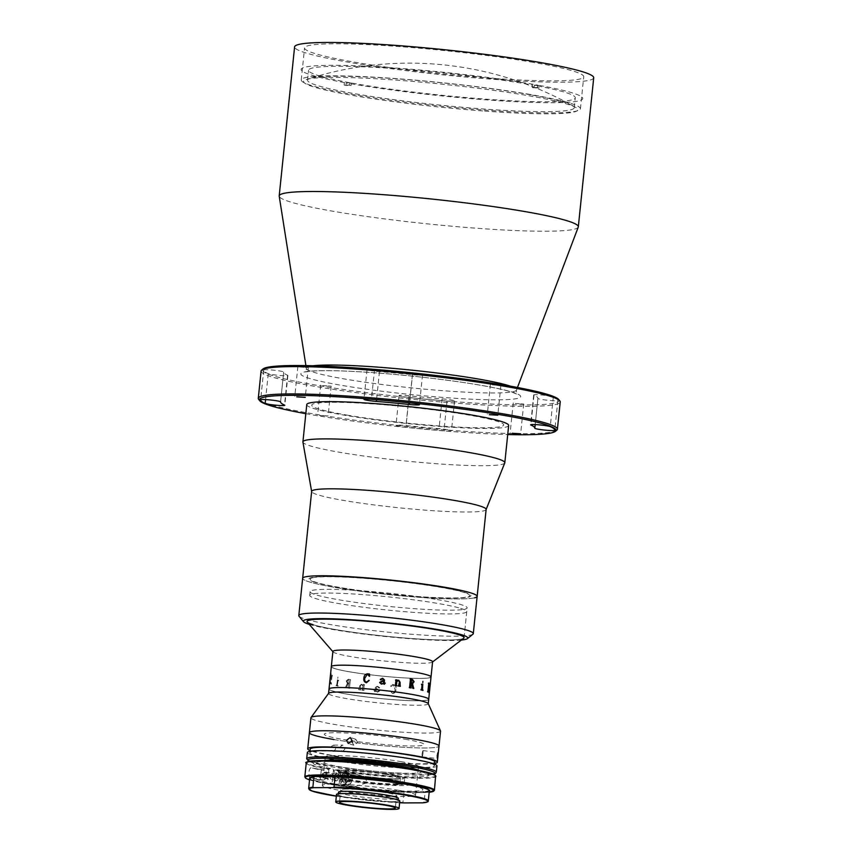 <?xml version="1.0" encoding="UTF-8"?>
<svg xmlns="http://www.w3.org/2000/svg" width="852" height="852" viewBox="0 0 852 852"><rect width="100%" height="100%" fill="white"/><g stroke="black" fill="none" stroke-linecap="round" stroke-linejoin="round"><path stroke-width="0.64" stroke-dasharray="4.26 3.19" d="M482.711 110.941A137.822 11.513 5.9 0 1 306.198 79.577A137.822 11.513 5.9 0 1 398.725 80.28A137.822 11.513 5.9 0 1 575.675 107.416A137.822 11.513 5.9 0 1 482.711 110.941M558.688 399.471A149.1 12.46 5.9 0 1 480.517 403.443A149.1 12.46 5.9 0 1 318.999 385.658A149.1 12.46 5.9 0 1 263.108 368.927M261.106 371.025A150.357 12.567 -174.1 0 0 318.094 386.904A150.357 12.567 -174.1 0 0 475.373 404.508A150.357 12.567 -174.1 0 0 560.222 401.931M556.761 430.249A150.357 12.567 5.9 0 1 466.832 431.463A150.357 12.567 5.9 0 1 315.272 414.221A150.357 12.567 5.9 0 1 258.699 399.45M305.815 413.689A149.1 12.46 -174.1 0 0 315.911 415.467A149.1 12.46 -174.1 0 0 507.728 434.552M447.662 429.706A10.022 0.841 -174.1 0 0 439.036 428.662A127.8 10.682 5.9 0 1 406.074 425.617A10.022 0.841 -174.1 0 0 395.978 425.414A10.022 0.841 -174.1 0 0 405.818 427.267A147.854 12.354 -174.1 0 0 443.945 430.803A10.022 0.841 -174.1 0 0 451.464 430.761A10.022 0.841 -174.1 0 0 447.662 429.706M442.113 398.853A10.022 0.841 5.9 0 1 450.74 399.897A10.022 0.841 5.9 0 1 454.542 400.951A10.022 0.841 5.9 0 1 447.023 400.994A147.854 12.354 5.9 0 1 408.896 397.458A10.022 0.841 5.9 0 1 399.055 395.605A10.022 0.841 5.9 0 1 409.152 395.807A127.8 10.682 -174.1 0 0 442.113 398.853L439.036 428.662M534.002 395.232A10.022 0.841 5.9 0 1 533.693 394.987A10.022 0.841 5.9 0 1 539.348 394.817A10.022 0.841 5.9 0 1 549.838 395.988A10.022 0.841 5.9 0 1 553.331 396.808A147.854 12.354 5.9 0 1 557.858 400.44A147.854 12.354 5.9 0 1 557.847 400.493A10.022 0.841 5.9 0 1 547.772 400.28A10.022 0.841 5.9 0 1 537.91 398.427A127.8 10.682 -174.1 0 0 537.921 398.374A127.8 10.682 -174.1 0 0 534.002 395.232L530.966 424.615M412.677 373.016A10.022 0.841 5.9 0 1 418.726 373.815A10.022 0.841 5.9 0 1 422.528 374.869A10.022 0.841 5.9 0 1 412.421 374.678A127.8 10.682 -174.1 0 0 379.47 371.621A10.022 0.841 5.9 0 1 367.042 369.523A10.022 0.841 5.9 0 1 374.56 369.48A147.854 12.354 5.9 0 1 412.677 373.016L409.599 402.826M299.861 367.042L308.339 367.563L299.861 367.042M263.726 369.992A10.022 0.841 5.9 0 1 269.402 369.821A10.022 0.841 5.9 0 1 279.871 370.993A10.022 0.841 5.9 0 1 283.673 372.058A127.8 10.682 -174.1 0 0 283.663 372.1A127.8 10.682 -174.1 0 0 287.582 375.242A10.022 0.841 5.9 0 1 287.891 375.487A10.022 0.841 5.9 0 1 279.115 375.412A10.022 0.841 5.9 0 1 268.252 373.677A147.854 12.354 5.9 0 1 263.726 370.045A147.854 12.354 5.9 0 1 263.726 369.992L260.648 399.801M492.403 384.87L500.88 385.392L492.403 384.87M515.236 403.465L523.714 403.997L515.236 403.465M319.617 415.446L328.095 415.978L319.617 415.446M322.695 385.637L331.172 386.169L322.695 385.637M578.252 227.09A150.357 12.567 5.9 0 1 491.966 229.294A150.357 12.567 5.9 0 1 336.189 211.786A150.357 12.567 5.9 0 1 279.211 196.184M593.716 77.777A150.357 12.567 5.9 0 1 508.868 80.354A150.357 12.567 5.9 0 1 351.588 62.75A150.357 12.567 5.9 0 1 294.6 46.871M530.562 61.93A140.335 11.726 5.9 0 1 583.748 76.755A140.335 11.726 5.9 0 1 504.554 79.151A140.335 11.726 5.9 0 1 357.765 62.718A140.335 11.726 5.9 0 1 304.569 47.904A140.335 11.726 5.9 0 1 383.773 45.507A140.335 11.726 5.9 0 1 530.562 61.93M527.25 93.976A140.335 11.726 5.9 0 1 580.436 108.79A140.335 11.726 5.9 0 1 501.242 111.197A140.335 11.726 5.9 0 1 354.453 94.764A140.335 11.726 5.9 0 1 301.257 79.939A140.335 11.726 5.9 0 1 380.461 77.543A140.335 11.726 5.9 0 1 527.25 93.976M283.673 372.058L280.596 401.856L283.673 372.058M537.91 398.427A10.022 0.841 5.9 0 1 537.91 398.416L534.832 428.226L537.91 398.427M348.308 415.318A96.478 8.062 5.9 0 1 332.333 402.293A96.478 8.062 5.9 0 1 467.109 414.775A96.478 8.062 5.9 0 1 483.095 427.8A96.478 8.062 5.9 0 1 348.308 415.318M504.767 462.934A101.494 8.477 5.9 0 1 501.956 464.383A101.494 8.477 5.9 0 1 392.602 459.622A101.494 8.477 5.9 0 1 302.918 442.082M508.665 425.478A101.494 8.477 5.9 0 1 505.811 427.129A101.494 8.477 5.9 0 1 395.264 422.23A101.494 8.477 5.9 0 1 306.763 404.615M486.13 509.432A87.703 7.327 5.9 0 1 486.087 509.602A87.703 7.327 5.9 0 1 483.659 510.859A87.703 7.327 5.9 0 1 389.162 506.738A87.703 7.327 5.9 0 1 311.651 491.572A87.703 7.327 5.9 0 1 311.651 491.402M474.681 597.795A87.703 7.327 5.9 0 1 379.151 593.556A87.703 7.327 5.9 0 1 302.662 578.338A87.703 7.327 5.9 0 0 309.382 581.927A87.703 7.327 5.9 0 0 406.66 596.304A87.703 7.327 5.9 0 0 477.152 596.368M312.396 577.805A80.194 6.699 5.9 0 1 408.758 582.747A80.194 6.699 5.9 0 1 467.418 596.901A80.194 6.699 5.9 0 1 371.046 591.959A80.194 6.699 5.9 0 1 312.396 577.805M460.708 608.381A78.938 6.592 5.9 0 1 466.758 611.608A78.938 6.592 5.9 0 1 403.315 611.555A78.938 6.592 5.9 0 1 315.762 598.615A78.938 6.592 5.9 0 1 309.713 595.388A78.938 6.592 5.9 0 1 373.155 595.442A78.938 6.592 5.9 0 1 460.708 608.381M466.758 611.608L464.063 637.69A78.938 6.592 5.9 0 1 400.621 637.637A78.938 6.592 5.9 0 1 313.067 624.697M309.233 624.346A82.697 6.912 -174.1 0 0 309.617 624.463A82.697 6.912 -174.1 0 0 385.338 636.508A82.697 6.912 -174.1 0 0 461.305 640.054M472.924 634.207A87.703 7.327 5.9 0 1 399.205 633.238A87.703 7.327 5.9 0 1 305.527 619.18A87.703 7.327 5.9 0 1 299.052 616.241M315.133 582.31A81.441 6.805 5.9 0 1 358.724 577.837A81.441 6.805 5.9 0 1 464.681 592.396A81.441 6.805 5.9 0 1 421.09 596.869A81.441 6.805 5.9 0 1 315.133 582.31M351.088 85.466A134.062 11.204 5.9 0 1 350.172 85.306A134.062 11.204 5.9 0 1 349.267 85.136L344.144 85.072A141.581 11.832 -174.1 0 0 345.955 85.402L346.21 82.921L351.343 82.985L351.088 85.466L345.955 85.402M534.31 85.37L539.444 85.434L539.188 87.926A141.581 11.832 -174.1 0 0 537.378 87.596L532.244 87.522A134.062 11.204 5.9 0 1 533.15 87.692A134.062 11.204 5.9 0 1 534.055 87.852L534.31 85.37A134.062 11.204 5.9 0 1 575.281 97.788A134.062 11.204 5.9 0 1 494.799 99.78A134.062 11.204 5.9 0 1 351.343 82.985M532.383 95.147A134.062 11.204 5.9 0 1 574.248 107.725A134.062 11.204 5.9 0 1 493.202 109.674A134.062 11.204 5.9 0 1 349.405 92.751A134.062 11.204 5.9 0 1 307.54 80.163A134.062 11.204 5.9 0 1 388.587 78.224A134.062 11.204 5.9 0 1 532.383 95.147M349.267 85.136L349.522 82.655L344.4 82.58L344.144 85.072M539.444 85.434A141.581 11.832 5.9 0 1 544.396 102.687A141.581 11.832 5.9 0 1 346.21 82.921M539.188 87.926L534.055 87.852M349.522 82.655A134.062 11.204 5.9 0 1 308.562 70.226A134.062 11.204 5.9 0 1 389.034 68.245A134.062 11.204 5.9 0 1 532.5 85.04L532.244 87.522M344.4 82.58A141.581 11.832 5.9 0 1 339.447 65.338A141.581 11.832 5.9 0 1 537.633 85.104L532.5 85.04M537.378 87.596L537.633 85.104M355.252 770.485A32.578 2.726 5.9 0 1 393.56 774.905A32.578 2.726 5.9 0 1 399.024 778.707A32.578 2.726 5.9 0 1 385.881 778.451A32.578 2.726 5.9 0 1 341.854 772.796A32.578 2.726 5.9 0 1 355.252 770.485M463.69 638.244A78.938 6.592 5.9 0 1 416.34 638.84A78.938 6.592 5.9 0 1 336.945 629.798A78.938 6.592 5.9 0 1 307.274 622.077M437.214 599.552A78.938 6.592 5.9 0 1 467.141 607.891A78.938 6.592 5.9 0 1 422.592 609.233A78.938 6.592 5.9 0 1 340.023 599.989A78.938 6.592 5.9 0 1 310.107 591.661A78.938 6.592 5.9 0 1 354.656 590.308A78.938 6.592 5.9 0 1 437.214 599.552M432.603 661.78A50.119 4.185 5.9 0 1 432.369 662.132A50.119 4.185 5.9 0 1 402.304 662.505A50.119 4.185 5.9 0 1 351.887 656.775A50.119 4.185 5.9 0 1 333.047 651.865A50.119 4.185 5.9 0 1 332.898 651.482M431.027 676.957A50.119 4.185 5.9 0 1 368.479 674.571A50.119 4.185 5.9 0 1 365.827 674.241A50.119 4.185 5.9 0 1 350.321 671.951A50.119 4.185 5.9 0 1 331.322 666.658A50.119 4.185 5.9 0 0 365.827 674.241A50.119 4.185 5.9 0 0 368.469 674.571A50.119 4.185 5.9 0 0 420.334 678.426A50.119 4.185 5.9 0 0 431.027 676.957M349.416 774.692A34.336 2.865 5.9 0 1 336.402 771.06A34.336 2.865 5.9 0 1 355.785 770.474A34.336 2.865 5.9 0 1 391.696 774.5A34.336 2.865 5.9 0 1 404.7 778.121A34.336 2.865 5.9 0 1 385.328 778.707A34.336 2.865 5.9 0 1 349.416 774.692M348.83 780.4A34.336 2.865 5.9 0 1 335.816 776.779A34.336 2.865 5.9 0 1 355.188 776.193A34.336 2.865 5.9 0 1 391.1 780.208A34.336 2.865 5.9 0 1 404.114 783.829A34.336 2.865 5.9 0 1 384.742 784.426A34.336 2.865 5.9 0 1 348.83 780.4M394.646 780.198A40.097 3.355 5.9 0 1 401.292 785.608A40.097 3.355 5.9 0 1 345.284 780.421A40.097 3.355 5.9 0 1 338.638 775.011A40.097 3.355 5.9 0 1 394.646 780.198M334.08 739.557A65.157 5.442 5.9 0 0 402.229 747.183A65.157 5.442 5.9 0 0 439.004 746.064A65.157 5.442 5.9 0 1 402.229 747.183A65.157 5.442 5.9 0 1 334.08 739.557A65.157 5.442 5.9 0 1 309.382 732.677M440.548 731.165A65.157 5.442 5.9 0 1 403.773 732.273A65.157 5.442 5.9 0 1 335.624 724.647A65.157 5.442 5.9 0 1 310.927 717.767M428.215 703.592A50.119 4.185 5.9 0 1 428.258 703.805A50.119 4.185 5.9 0 1 399.971 704.657A50.119 4.185 5.9 0 1 347.552 698.789A50.119 4.185 5.9 0 1 328.553 693.496A50.119 4.185 5.9 0 1 328.627 693.304M428.716 699.311A50.119 4.185 5.9 0 1 400.44 700.174A50.119 4.185 5.9 0 1 348.01 694.305A50.119 4.185 5.9 0 1 329.01 689.012A50.119 4.185 5.9 0 0 362.334 696.435A50.119 4.185 5.9 0 0 418.023 700.781A50.119 4.185 5.9 0 0 428.716 699.311M405.051 739.227A50.119 4.185 5.9 0 1 413.358 745.99A50.119 4.185 5.9 0 1 343.335 739.515A50.119 4.185 5.9 0 1 335.038 732.741A50.119 4.185 5.9 0 1 405.051 739.227M344.378 773.456L344.123 775.948A30.076 2.513 5.9 0 1 383.901 779.058A30.076 2.513 5.9 0 1 399.918 782.956A30.076 2.513 5.9 0 1 397.053 783.723L397.309 781.231A30.076 2.513 5.9 0 1 396.159 781.305L395.903 783.787A30.076 2.513 5.9 0 1 356.115 780.677A30.076 2.513 5.9 0 1 340.097 776.779A30.076 2.513 5.9 0 1 342.962 776.012L343.218 773.531A30.076 2.513 5.9 0 1 344.378 773.456L339.959 772.807A35.081 2.929 -174.1 0 0 338.798 772.881L343.218 773.531M384.422 774.085A30.076 2.513 5.9 0 1 400.44 777.993A30.076 2.513 5.9 0 1 356.626 775.703A30.076 2.513 5.9 0 1 340.608 771.806A30.076 2.513 5.9 0 1 384.422 774.085M344.123 775.948L339.703 775.299A35.081 2.929 5.9 0 1 386.222 778.92A35.081 2.929 5.9 0 1 401.473 784.372L397.053 783.723M396.159 781.305L400.578 781.955A35.081 2.929 -174.1 0 0 401.729 781.88L401.473 784.372M401.729 781.88L397.309 781.231M338.798 772.881L338.542 775.363L342.962 776.012M395.903 783.787L400.323 784.436A35.081 2.929 5.9 0 1 353.804 780.815A35.081 2.929 5.9 0 1 338.542 775.363M411.878 683.347L413.369 681.738L412.176 679.704A50.098 4.185 5.9 0 0 411.761 679.64L411.378 679.971M410.217 679.001A50.098 4.185 5.9 0 1 410.227 679.012L410.174 679.363A50.098 4.185 5.9 0 1 410.408 679.406L409.588 687.372M411.133 688.001L411.122 688.001A50.098 4.185 5.9 0 0 409.311 687.702L409.354 687.34A50.098 4.185 5.9 0 1 409.365 687.34M411.026 683.57A50.098 4.185 5.9 0 1 411.835 683.698L412.73 688.288A50.098 4.185 5.9 0 1 413.763 688.469L413.763 688.469M395.062 685.242A50.098 4.185 5.9 0 1 395.072 685.242L395.019 685.604A50.098 4.185 5.9 0 1 397.075 685.881L397.075 685.881M398.598 685.722L399.418 681.973L398.342 680.578M398.353 685.69A50.098 4.185 5.9 0 1 398.363 685.69L398.321 686.052A50.098 4.185 5.9 0 1 400.323 686.329L400.323 686.329M396.894 681.004L398.725 680.226M396.904 679.853A50.098 4.185 5.9 0 1 396.915 679.853L395.967 679.981M395.605 679.928A50.098 4.185 5.9 0 1 395.616 679.928L395.573 680.29A50.098 4.185 5.9 0 1 395.999 680.354L395.307 685.274M337.328 685.146L338.052 680.652A50.098 4.185 5.9 0 0 338.649 680.791L338.691 680.428A50.098 4.185 5.9 0 1 338.404 680.365L337.541 679.789A50.098 4.185 5.9 0 1 337.488 679.779L336.657 685.391A50.098 4.185 5.9 0 1 336.114 685.253L336.071 685.615A50.098 4.185 5.9 0 0 338.106 686.105L338.137 685.743A50.098 4.185 5.9 0 1 337.541 685.604L337.328 685.146M421.548 689.694L422.06 684.742A50.098 4.185 5.9 0 0 421.452 684.603L421.484 684.241A50.098 4.185 5.9 0 1 421.506 684.252M422.933 690.397L422.933 690.408A50.098 4.185 5.9 0 0 420.899 689.918L420.941 689.556A50.098 4.185 5.9 0 1 420.963 689.566M421.783 684.305L422.709 684.156A50.098 4.185 5.9 0 1 422.73 684.167M332.387 675.519A50.098 4.185 5.9 0 1 332.227 675.455L330.832 683.538A50.098 4.185 5.9 0 1 330.587 683.411L330.544 683.773A50.098 4.185 5.9 0 0 331.481 684.209L331.524 683.847A50.098 4.185 5.9 0 1 331.204 683.719L332.035 675.742A50.098 4.185 5.9 0 0 332.344 675.881L332.387 675.519M331.854 674.901A50.098 4.185 5.9 0 1 331.833 674.89A50.119 4.185 5.9 0 1 331.801 674.89L330.8 683.538A50.119 4.185 5.9 0 1 330.565 683.411L330.523 683.773A50.119 4.185 5.9 0 0 331.46 684.209L331.492 683.847A50.119 4.185 5.9 0 1 331.183 683.709L332.014 675.742A50.119 4.185 5.9 0 0 332.323 675.87L332.355 675.508A50.119 4.185 5.9 0 1 332.205 675.444L331.833 674.901M427.874 691.59L428.694 683.613A50.098 4.185 5.9 0 0 428.386 683.485L428.418 683.123A50.098 4.185 5.9 0 1 428.439 683.134M428.46 692.239L428.46 692.25A50.098 4.185 5.9 0 0 427.523 691.813L427.555 691.451A50.098 4.185 5.9 0 1 427.587 691.462M368.905 680.258L366.445 682.729L365.583 682.537M368.064 674.315L367.425 674.166L364.826 678.128C364.347 680.226 364.912 681.643 366.53 682.377M369.321 676.275L369.438 673.964L367.585 673.815M329.735 682.686L329.745 682.644A50.098 4.185 5.9 0 1 330.118 682.377L330.161 682.015A50.098 4.185 5.9 0 1 330.161 682.015M330.672 673.953L330.853 673.453A50.098 4.185 5.9 0 1 330.864 673.442L330.012 682.111M430.164 684.646A50.098 4.185 5.9 0 1 430.132 684.688L430.026 684.454A50.098 4.185 5.9 0 1 430.015 684.465L429.067 693.198A50.098 4.185 5.9 0 1 428.918 693.283L428.886 693.645A50.098 4.185 5.9 0 0 429.27 693.336L429.301 692.974A50.098 4.185 5.9 0 1 429.227 693.07L430.047 685.104A50.098 4.185 5.9 0 0 430.122 685.008L430.164 684.646M377.553 691.771L375.764 690.855L376.009 688.437L378.842 690.663L377.553 691.771L375.764 690.855L376.009 688.437L378.842 690.663L377.553 691.771M348.085 683.261L346.977 681.195L348.532 679.651A50.119 4.185 5.9 0 0 348.947 679.726L348.915 683.411A50.119 4.185 5.9 0 1 348.085 683.261L346.988 681.206L348.543 679.651A50.098 4.185 5.9 0 0 348.958 679.726L348.926 683.411A50.098 4.185 5.9 0 1 348.095 683.261M337.733 681.036L338.031 680.652A50.119 4.185 5.9 0 0 338.627 680.791L338.67 680.428A50.119 4.185 5.9 0 1 338.382 680.365L337.52 679.789A50.119 4.185 5.9 0 1 337.467 679.779L336.636 685.391A50.119 4.185 5.9 0 1 336.093 685.253L336.05 685.615A50.119 4.185 5.9 0 0 338.084 686.105L338.116 685.743A50.119 4.185 5.9 0 1 337.52 685.604L337.733 681.036M337.914 677.042L337.775 678.362L337.914 677.042M346.263 680.961L347.403 683.453L345.486 687.234A50.119 4.185 5.9 0 1 345.262 687.191L345.23 687.553A50.119 4.185 5.9 0 0 346.253 687.734L348.053 683.623A50.119 4.185 5.9 0 0 348.873 683.773L348.127 687.692A50.119 4.185 5.9 0 1 347.904 687.66L347.861 688.022A50.119 4.185 5.9 0 0 349.671 688.32L349.714 687.958A50.119 4.185 5.9 0 1 349.48 687.926L350.3 679.96A50.119 4.185 5.9 0 0 350.534 679.992L350.577 679.63A50.119 4.185 5.9 0 1 348.308 679.246L346.263 680.961L347.424 683.453L345.507 687.234A50.098 4.185 5.9 0 1 345.284 687.191L345.241 687.553A50.098 4.185 5.9 0 0 346.274 687.734L348.074 683.623A50.098 4.185 5.9 0 0 348.894 683.773L348.138 687.692A50.098 4.185 5.9 0 1 347.914 687.66L347.882 688.022A50.098 4.185 5.9 0 0 349.693 688.32L349.725 687.958A50.098 4.185 5.9 0 1 349.49 687.926L350.321 679.96A50.098 4.185 5.9 0 0 350.555 679.992L350.587 679.63A50.098 4.185 5.9 0 1 348.319 679.246L346.285 680.961M362.675 689.47L362.196 689.822A50.119 4.185 5.9 0 1 361.951 689.79L361.919 690.152A50.119 4.185 5.9 0 0 363.974 690.418L364.017 690.056A50.119 4.185 5.9 0 1 363.761 690.024L364.102 685.051A50.119 4.185 5.9 0 0 364.528 685.104L364.56 684.742A50.119 4.185 5.9 0 1 364.209 684.699L363.314 684.337A50.119 4.185 5.9 0 1 363.208 684.326L363.09 685.455L361.461 684.209L359.746 685.807L358.948 689.374A50.119 4.185 5.9 0 1 358.713 689.343L358.671 689.705A50.119 4.185 5.9 0 0 360.673 689.982L360.715 689.619A50.119 4.185 5.9 0 1 360.471 689.587L360.439 685.722L361.493 684.582L363.037 685.966L362.207 689.822A50.098 4.185 5.9 0 1 361.962 689.779L361.93 690.141A50.098 4.185 5.9 0 0 363.985 690.418L364.017 690.056A50.098 4.185 5.9 0 1 363.772 690.024L364.113 685.051A50.098 4.185 5.9 0 0 364.528 685.104L364.571 684.742A50.098 4.185 5.9 0 1 364.209 684.699L363.325 684.337A50.098 4.185 5.9 0 1 363.218 684.316L363.101 685.455L361.472 684.209L359.757 685.807L358.958 689.374A50.098 4.185 5.9 0 1 358.724 689.343L358.681 689.705A50.098 4.185 5.9 0 0 360.684 689.982L360.726 689.619A50.098 4.185 5.9 0 1 360.481 689.587L360.449 685.722L361.493 684.582L363.048 685.966L362.686 689.47M377.606 692.143L379.672 690.887L376.105 687.489L377.457 686.52L379.129 688.16L379.641 687.692L377.521 686.158L375.381 687.426L375.029 690.812L374.603 691.334L374.23 690.312A50.119 4.185 5.9 0 1 373.985 690.29L374.784 691.717L375.721 691.217L377.606 692.143L379.672 690.887L376.052 688.075L377.457 686.51L379.129 688.15L379.641 687.681L377.532 686.158L375.381 687.426L375.029 690.812L374.603 691.334L374.23 690.312A50.098 4.185 5.9 0 1 373.996 690.29L374.784 691.717L375.721 691.217L377.606 692.143M392.548 693.539C394.785 693.272 395.935 691.867 395.999 689.321C396.35 686.797 395.424 685.221 393.251 684.582L391.387 684.433L390.748 686.595L393.336 684.955L395.072 689.257C395.126 691.387 394.274 692.697 392.538 693.166L390.312 690.834L392.548 693.539C394.774 693.272 395.924 691.867 395.988 689.321C396.34 686.797 395.424 685.221 393.241 684.582L391.387 684.433L390.748 686.584L393.326 684.955L395.072 689.257C395.115 691.387 394.263 692.697 392.527 693.166L390.301 690.834L392.538 693.528M365.849 674.22A49.863 4.164 5.9 0 1 342.216 665.22A49.863 4.164 5.9 0 1 411.878 671.664A49.863 4.164 5.9 0 1 420.142 678.394A49.863 4.164 5.9 0 1 368.447 674.55A49.863 4.164 5.9 0 1 365.859 674.22M430.153 684.688L430.058 684.465A50.119 4.185 5.9 0 1 430.047 684.465L429.088 693.198A50.119 4.185 5.9 0 1 428.95 693.283L428.907 693.645A50.119 4.185 5.9 0 0 429.291 693.336L429.323 692.974A50.119 4.185 5.9 0 1 429.248 693.07L430.079 685.104A50.119 4.185 5.9 0 0 430.153 685.008L430.185 684.646A50.119 4.185 5.9 0 1 430.153 684.688M417.831 700.749A49.863 4.164 5.9 0 1 348.17 694.305A49.863 4.164 5.9 0 1 339.905 687.575A49.863 4.164 5.9 0 1 409.567 694.018A49.863 4.164 5.9 0 1 417.831 700.749M383.443 683.251L383.688 680.833L380.471 682.409M384.827 684.167L383.4 683.613L381.366 684.124L379.609 682.463M385.051 683.059L384.476 683.964M380.301 679.342L380.695 679.896L382.676 678.639L383.73 680.471M332.866 751.347C336.284 749.813 336.497 747.747 333.505 745.138C330.182 746.672 329.969 748.748 332.866 751.347L342.121 751.304C339.245 748.706 339.458 746.64 342.76 745.095C345.774 747.705 345.561 749.771 342.121 751.304M434.69 763.445A65.157 5.442 5.9 0 1 332.418 755.703A65.157 5.442 5.9 0 1 310.053 750.559M333.505 745.138L342.76 745.095M437.811 755.202C438.013 751.357 437.715 751.496 436.916 755.639C436.884 759.505 437.183 759.366 437.811 755.202C438.013 751.357 437.715 751.496 436.916 755.639C436.884 759.505 437.183 759.366 437.811 755.202M422.091 753.935C422.911 749.792 423.21 749.653 422.986 753.509C422.379 757.662 422.081 757.811 422.091 753.935C422.911 749.792 423.21 749.653 422.986 753.509C422.379 757.662 422.081 757.811 422.091 753.935M357.744 742.465L355.753 739.27L351.951 742.071L353.878 745.244L357.744 742.465M333.569 759.42A62.643 5.24 5.9 0 1 309.83 752.806A62.643 5.24 5.9 0 1 345.177 751.73A62.643 5.24 5.9 0 1 410.707 759.068A62.643 5.24 5.9 0 1 434.456 765.682A62.643 5.24 5.9 0 1 399.098 766.747A62.643 5.24 5.9 0 1 333.569 759.42M434.839 761.954A62.643 5.24 5.9 0 1 399.492 763.03A62.643 5.24 5.9 0 1 333.952 755.692A62.643 5.24 5.9 0 1 310.213 749.078M436.948 765.937A65.157 5.442 5.9 0 1 400.184 767.056A65.157 5.442 5.9 0 1 332.024 759.42A65.157 5.442 5.9 0 1 307.338 752.54M419.621 770.581A50.119 4.185 5.9 0 1 398.651 773.02A50.119 4.185 5.9 0 1 340.512 766.832A50.119 4.185 5.9 0 1 323.345 760.634M400.738 761.592A46.86 3.919 5.9 0 1 418.502 766.544A46.86 3.919 5.9 0 1 392.048 767.343A46.86 3.919 5.9 0 1 343.036 761.858A46.86 3.919 5.9 0 1 325.272 756.906A46.86 3.919 5.9 0 1 351.716 756.107A46.86 3.919 5.9 0 1 400.738 761.592M397.788 790.155A46.86 3.919 5.9 0 1 415.542 795.108A46.86 3.919 5.9 0 1 389.098 795.906A46.86 3.919 5.9 0 1 340.086 790.422A46.86 3.919 5.9 0 1 322.322 785.469A46.86 3.919 5.9 0 1 348.766 784.671A46.86 3.919 5.9 0 1 397.788 790.155M338.51 792.168A30.076 2.513 -174.1 0 0 358.5 796.62A30.076 2.513 -174.1 0 0 391.92 799.229A30.076 2.513 -174.1 0 0 398.331 798.345M391.654 801.721A30.076 2.513 -174.1 0 0 398.076 800.837A30.076 2.513 -174.1 0 0 378.086 796.375A30.076 2.513 -174.1 0 0 344.666 793.766A30.076 2.513 -174.1 0 0 338.255 794.65A30.076 2.513 -174.1 0 0 358.245 799.112A30.076 2.513 -174.1 0 0 391.654 801.721M428.886 790.038A59.64 4.984 5.9 0 1 424.051 791.657L425.137 792.147A60.141 5.027 -174.1 0 0 429.344 790.762M428.29 800.944A60.141 5.027 5.9 0 1 424.083 802.328L425.137 792.147M424.083 802.328L422.89 802.829M404.008 802.914L402.932 802.424A60.141 5.027 5.9 0 1 340.693 796.386A60.141 5.027 5.9 0 1 308.648 788.579M309.702 778.398A60.141 5.027 -174.1 0 0 341.748 786.204A60.141 5.027 -174.1 0 0 403.976 792.243L402.932 802.424M403.976 792.243L405.169 791.742A59.64 4.984 5.9 0 1 332.855 784.245A59.64 4.984 5.9 0 1 315.102 776.502M405.169 791.742L424.051 791.657M336.508 794.469A31.822 2.662 -174.1 0 0 357.67 799.187A31.822 2.662 -174.1 0 0 393.028 801.945A31.822 2.662 -174.1 0 0 399.822 801.018M346.743 789.069A28.063 2.343 -174.1 0 0 340.757 789.889A28.063 2.343 -174.1 0 0 359.416 794.053A28.063 2.343 -174.1 0 0 390.61 796.482A28.063 2.343 -174.1 0 0 396.595 795.661A28.063 2.343 -174.1 0 0 377.937 791.497A28.063 2.343 -174.1 0 0 346.743 789.069M340.693 784.756A65.157 5.442 -174.1 0 0 354.847 786.641L367.521 782.573L364.326 776.704L356.136 774.223A65.157 5.442 5.9 0 1 341.982 772.338L340.693 784.756L343.622 784.745A6.262 3.823 -80.4 0 0 348.085 778.845A6.262 3.823 -80.4 0 0 345.316 772.359A6.262 3.823 -80.4 0 0 344.911 772.327L341.982 772.338M333.441 770.272L332.003 784.181L339.064 784.649L340.395 774.702L337.818 769.75L333.441 770.272A65.157 5.442 -174.1 0 0 400.504 777.567A65.157 5.442 -174.1 0 0 435.873 776.374M331.801 773.829A2.567 1.566 99.6 0 1 331.971 773.85A2.567 1.566 99.6 0 1 333.1 776.502A2.567 1.566 99.6 0 1 331.279 778.93A2.567 1.566 99.6 0 1 331.108 778.909A2.567 1.566 99.6 0 1 329.969 776.257A2.567 1.566 99.6 0 1 331.801 773.829M323.973 772.508A2.567 1.566 99.6 0 1 324.133 772.519A2.567 1.566 99.6 0 1 325.272 775.182A2.567 1.566 99.6 0 1 323.44 777.599A2.567 1.566 99.6 0 1 323.281 777.588A2.567 1.566 99.6 0 1 322.141 774.926A2.567 1.566 99.6 0 1 323.973 772.508M321.289 770.101L324.218 770.091L312.45 768.067L324.548 770.112A5.016 3.057 99.6 0 1 326.763 775.299A5.016 3.057 99.6 0 1 323.196 780.027L320.267 780.038A65.157 5.442 -174.1 0 1 311.97 778.121C306.976 778.984 308.584 764.425 312.993 768.184A65.157 5.442 5.9 0 0 321.289 770.101L320.267 780.038M309.542 779.868A64.656 5.4 -174.1 0 0 327.37 783.851L328.915 768.941L332.93 768.93L335.507 773.882L334.165 783.819L327.115 783.35A65.157 5.442 5.9 0 1 304.814 776.886M434.435 790.283A65.157 5.442 5.9 0 1 399.066 791.476A65.157 5.442 5.9 0 1 332.003 784.181L332.269 784.671A64.656 5.4 -174.1 0 0 429.195 792.232L420.984 792.626L375.349 790.081L332.237 784.671M337.818 769.75A58.138 4.856 -174.1 0 0 415.84 776.864A58.138 4.856 -174.1 0 0 410.952 769.729A7.519 0.628 5.9 0 0 402.559 768.302A58.138 4.856 -174.1 0 0 325.006 761.496A58.138 4.856 -174.1 0 0 332.93 768.93M336.05 780.933A3.759 2.29 -80.4 0 0 338.745 777.194A3.759 2.29 -80.4 0 0 336.817 773.478A3.759 2.29 -80.4 0 0 334.122 777.216A3.759 2.29 -80.4 0 0 336.05 780.933M334.165 783.819A53.623 4.484 5.9 0 1 326.359 777.003A53.623 4.484 5.9 0 1 396.404 782.935A7.519 0.628 5.9 0 1 404.082 783.542M408.459 784.287A7.519 0.628 5.9 0 1 408.129 784.926A53.623 4.484 5.9 0 1 410.089 791.167A53.623 4.484 5.9 0 1 339.064 784.649M343.878 782.264A3.759 2.29 -80.4 0 0 346.583 778.526A3.759 2.29 -80.4 0 0 344.655 774.809A3.759 2.29 -80.4 0 0 341.95 778.547A3.759 2.29 -80.4 0 0 343.878 782.264M347.691 778.898A5.634 3.44 -80.4 0 0 345.209 772.977A5.634 3.44 -80.4 0 0 340.843 778.164A5.634 3.44 -80.4 0 0 343.324 784.096A5.634 3.44 -80.4 0 0 347.691 778.898M322.983 775.054A3.131 1.906 99.6 0 1 325.4 772.168A3.131 1.906 99.6 0 1 326.785 775.458A3.131 1.906 99.6 0 1 324.356 778.345A3.131 1.906 99.6 0 1 322.983 775.054A2.886 1.757 -80.4 0 0 324.271 778.068A2.886 1.757 -80.4 0 0 326.433 775.405A2.886 1.757 -80.4 0 0 325.102 772.37A2.886 1.757 -80.4 0 0 322.94 775.032M346.168 778.739A3.131 1.906 -80.4 0 0 344.783 775.448A3.131 1.906 -80.4 0 0 342.366 778.323A3.131 1.906 -80.4 0 0 343.739 781.625A3.131 1.906 -80.4 0 0 346.168 778.739M350.406 776.981L348.649 776.79L347.403 779.175L347.925 781.742L349.682 781.934L350.917 779.548L350.406 776.981L346.487 776.428L348.649 776.79M347.925 781.742L345.763 781.38L347.52 781.572L348.766 779.186L350.917 779.548M348.766 779.186L348.244 776.609M347.52 781.572L349.682 781.934M345.486 778.834A2.503 1.534 -80.4 0 0 346.647 781.476A2.503 1.534 -80.4 0 0 348.532 779.165A2.503 1.534 -80.4 0 0 347.371 776.513A2.503 1.534 -80.4 0 0 345.486 778.834M478.824 384.934A110.504 9.234 -174.1 0 0 324.452 370.631A110.504 9.234 -174.1 0 0 342.76 385.551A110.504 9.234 -174.1 0 0 497.131 399.844A110.504 9.234 -174.1 0 0 478.824 384.934M510.476 386.19A105.659 8.829 5.9 0 1 516.493 390.056A105.659 8.829 5.9 0 1 455.852 391.6A105.659 8.829 5.9 0 1 346.391 379.3A105.659 8.829 5.9 0 1 306.337 368.341A105.659 8.829 5.9 0 1 313.014 365.785M287.582 375.242L284.504 405.051M268.252 373.677L265.579 399.588M379.47 371.621L376.563 399.716M374.56 369.48L371.472 399.29M412.421 374.678L409.514 402.815M553.331 396.808L550.254 426.618M557.847 400.493L554.78 430.196M447.023 400.994L443.945 430.803M409.152 395.807L406.074 425.617M408.896 397.458L405.818 427.267M436.309 772.146A65.157 5.442 5.9 0 1 399.535 773.265A65.157 5.442 5.9 0 1 331.385 765.628A65.157 5.442 5.9 0 1 306.688 758.749M309.052 761.358A63.9 5.336 -174.1 0 0 332.035 766.875A63.9 5.336 -174.1 0 0 433.455 774.212M336.327 796.183A59.64 4.984 -174.1 0 0 399.641 802.722L336.327 796.183M344.911 772.327L356.136 774.223M323.196 780.027L311.97 778.121M306.251 762.977A65.157 5.442 -174.1 0 0 328.553 769.441M328.915 768.941A64.656 5.4 5.9 0 1 306.869 762.327M435.404 775.618A64.656 5.4 5.9 0 1 401.42 777.077A64.656 5.4 5.9 0 1 333.803 769.771M343.622 784.745L354.847 786.641M351.972 779.623A5.634 3.44 -80.4 0 0 349.49 773.701A5.634 3.44 -80.4 0 0 345.124 778.888A5.634 3.44 -80.4 0 0 347.605 784.82A5.634 3.44 -80.4 0 0 351.972 779.623M346.21 779.048A4.856 2.961 99.6 0 1 349.863 774.564A4.856 2.961 99.6 0 1 352.11 779.676A4.856 2.961 99.6 0 1 348.457 784.159A4.856 2.961 99.6 0 1 346.21 779.048M575.675 107.416A333.42 333.42 0 0 0 306.198 79.577M305.911 365.625L306.369 369.427L305.016 372.175C306.06 371.664 312.908 370.375 334.293 370.758C371.493 371.365 437.353 377.819 478.505 384.902C493.574 387.468 504.629 389.843 511.658 392.016L517.302 394.263L516.237 391.111L517.462 387.479M533.693 394.987L530.615 424.797M308.339 367.563L305.261 397.373M500.88 385.392L497.802 415.201M523.714 403.997L520.636 433.806M331.172 386.169L328.095 415.978M580.436 108.79L583.748 76.755M301.257 79.939L304.569 47.904M320.703 385.083L317.626 414.892M513.245 402.911L510.167 432.72M490.411 384.316L487.333 414.115M287.891 375.487L284.802 405.296M283.663 372.1L280.596 401.846M263.726 370.045L260.648 399.844M297.87 366.488L294.792 396.286M367.042 369.523L363.964 399.332M422.528 374.869L419.44 404.679M537.921 398.374L535.205 424.562M557.858 400.44L554.78 430.249M454.542 400.951L451.464 430.761M399.055 395.605L395.978 425.414M310.107 591.661L309.713 595.388M574.248 107.725L575.281 97.788M307.54 80.163L308.562 70.226M341.854 772.796A185.896 185.896 0 0 0 399.024 778.707M464.063 637.69L467.141 607.891M335.816 776.779L336.402 771.06M404.114 783.829L404.7 778.121M399.918 782.956L400.44 777.993M340.097 776.779L340.608 771.806M422.997 750.612L437.8 752.316M355.753 739.27L350.204 737.523M309.83 752.806L309.979 751.315M308.925 761.39L331.95 766.864L370.886 772.018L406.553 774.777L426.383 775.043L433.583 774.266M434.456 765.682L434.616 764.191M353.878 745.244L348.33 743.508M422.283 756.842L437.087 758.546M415.542 795.108L418.108 770.293M418.14 770.038L418.502 766.544M322.322 785.469L324.889 760.655M324.91 760.399L325.272 756.906M398.161 799.964L398.076 800.837M338.34 793.787L338.255 794.65M340.757 789.889L339.479 802.307M396.595 795.661L395.307 808.079M324.133 772.519L331.971 773.85M327.338 783.84L309.542 779.878M323.281 777.588L331.108 778.909M345.316 772.359L357.606 774.436M345.209 772.977L349.49 773.701C351.642 774.351 352.568 776.353 352.27 779.687C351.535 783.158 349.98 784.873 347.605 784.82L343.324 784.096M325.4 772.168L344.783 775.448M324.356 778.345L343.739 781.625"/><path stroke-width="1.28" d="M261.734 370.034L263.108 368.927A149.1 12.46 5.9 0 1 352.291 367.723A149.1 12.46 5.9 0 1 502.584 384.816A149.1 12.46 5.9 0 1 558.688 399.471L559.807 400.834A150.357 12.567 -174.1 0 0 503.234 386.062A150.357 12.567 -174.1 0 0 351.674 368.82A150.357 12.567 -174.1 0 0 261.734 370.034A150.357 12.567 -174.1 0 0 261.106 371.025L258.284 398.353A150.357 12.567 5.9 0 1 343.132 395.775A150.357 12.567 5.9 0 1 500.412 413.38A150.357 12.567 5.9 0 1 557.4 429.259A150.357 12.567 5.9 0 1 556.761 430.249L555.397 431.357A149.1 12.46 -174.1 0 0 499.506 414.626A149.1 12.46 -174.1 0 0 337.988 396.84A149.1 12.46 -174.1 0 0 259.817 400.813A149.1 12.46 -174.1 0 0 305.815 413.689M259.817 400.813L258.699 399.45A150.357 12.567 5.9 0 1 258.284 398.353M546.76 425.798A10.022 0.841 -174.1 0 0 536.27 424.626A10.022 0.841 -174.1 0 0 530.615 424.797A10.022 0.841 -174.1 0 0 530.924 425.041A127.8 10.682 5.9 0 1 534.832 428.183A127.8 10.682 5.9 0 1 534.832 428.226A10.022 0.841 -174.1 0 0 534.832 428.236A10.022 0.841 -174.1 0 0 544.694 430.09A10.022 0.841 -174.1 0 0 554.769 430.292A147.854 12.354 -174.1 0 0 554.78 430.249A147.854 12.354 -174.1 0 0 550.254 426.618A10.022 0.841 -174.1 0 0 546.76 425.798M415.648 403.624A10.022 0.841 -174.1 0 0 409.599 402.826A147.854 12.354 -174.1 0 0 371.472 399.29A10.022 0.841 -174.1 0 0 363.964 399.332A10.022 0.841 -174.1 0 0 376.392 401.43A127.8 10.682 5.9 0 1 409.343 404.476A10.022 0.841 -174.1 0 0 419.44 404.679A10.022 0.841 -174.1 0 0 415.648 403.624M296.784 396.851L305.261 397.373L296.784 396.851M276.793 400.802A10.022 0.841 -174.1 0 0 266.325 399.631A10.022 0.841 -174.1 0 0 260.648 399.801A147.854 12.354 -174.1 0 0 260.648 399.844A147.854 12.354 -174.1 0 0 265.174 403.475A10.022 0.841 -174.1 0 0 276.027 405.222A10.022 0.841 -174.1 0 0 284.802 405.296A10.022 0.841 -174.1 0 0 284.504 405.051A127.8 10.682 5.9 0 1 280.585 401.91A127.8 10.682 5.9 0 1 280.596 401.867A10.022 0.841 -174.1 0 0 280.596 401.856A10.022 0.841 -174.1 0 0 276.793 400.802M489.325 414.679L497.802 415.201L489.325 414.679M512.159 433.274L520.636 433.806L512.159 433.274M305.911 365.625L279.211 196.184A150.357 12.567 5.9 0 1 279.2 195.907A150.357 12.567 5.9 0 1 364.049 193.34A150.357 12.567 5.9 0 1 521.328 210.945A150.357 12.567 5.9 0 1 578.316 226.813A150.357 12.567 5.9 0 1 578.252 227.09L517.462 387.479M279.2 195.907L294.6 46.871A150.357 12.567 5.9 0 1 379.459 44.304A150.357 12.567 5.9 0 1 536.728 61.908A150.357 12.567 5.9 0 1 593.716 77.777L578.316 226.813M507.728 434.552A149.1 12.46 -174.1 0 0 555.397 431.357M557.4 429.259L560.222 401.931A150.357 12.567 -174.1 0 0 559.807 400.834M311.64 491.487L302.918 442.082A101.494 8.477 5.9 0 1 302.907 441.868A101.494 8.477 5.9 0 1 305.762 440.228A101.494 8.477 5.9 0 1 416.308 445.127A101.494 8.477 5.9 0 1 504.81 462.742A101.494 8.477 5.9 0 1 504.767 462.934L486.119 509.517M302.907 441.868L306.763 404.615A101.494 8.477 5.9 0 1 309.617 402.964A101.494 8.477 5.9 0 1 420.164 407.863A101.494 8.477 5.9 0 1 508.665 425.478L504.81 462.742M461.305 640.054A82.697 6.912 -174.1 0 0 467.45 638.627A82.697 6.912 -174.1 0 0 461.464 634.697A82.697 6.912 -174.1 0 0 366.371 620.852A82.697 6.912 -174.1 0 0 303.514 621.683L299.052 616.241A87.703 7.327 5.9 0 1 298.807 615.591L311.651 491.402A87.703 7.327 5.9 0 1 314.111 489.975A87.703 7.327 5.9 0 1 409.652 494.203A87.703 7.327 5.9 0 1 486.13 509.432L477.152 596.368A87.703 7.327 5.9 0 1 474.681 597.795M305.133 576.911A87.703 7.327 5.9 0 1 400.664 581.149A87.703 7.327 5.9 0 1 477.152 596.368A87.703 7.327 5.9 0 0 470.432 592.779A87.703 7.327 5.9 0 0 373.144 578.401A87.703 7.327 5.9 0 0 302.662 578.338A87.703 7.327 5.9 0 1 305.133 576.911M313.067 624.697A78.938 6.592 5.9 0 1 307.018 621.47A78.938 6.592 5.9 0 1 370.46 621.523A78.938 6.592 5.9 0 1 458.014 634.463A78.938 6.592 5.9 0 1 464.063 637.69A78.938 6.592 5.9 0 1 463.69 638.244L432.582 661.961M303.514 621.683A82.697 6.912 -174.1 0 0 309.233 624.346M298.807 615.591A87.703 7.327 5.9 0 1 369.299 615.666A87.703 7.327 5.9 0 1 466.577 630.043A87.703 7.327 5.9 0 1 473.297 633.632A87.703 7.327 5.9 0 1 472.924 634.207L467.45 638.627M332.876 651.663L307.274 622.077A78.938 6.592 5.9 0 1 307.018 621.47A78.938 6.592 5.9 0 1 351.567 620.118A78.938 6.592 5.9 0 1 434.137 629.362A78.938 6.592 5.9 0 1 464.063 637.69M328.563 693.4L332.898 651.482A50.119 4.185 5.9 0 1 361.173 650.619A50.119 4.185 5.9 0 1 413.603 656.487A50.119 4.185 5.9 0 1 432.603 661.78L431.027 676.957A50.119 4.185 5.9 0 0 412.038 671.664A50.119 4.185 5.9 0 0 359.608 665.795A50.119 4.185 5.9 0 0 331.322 666.658A50.119 4.185 5.9 0 1 342.014 665.178A50.119 4.185 5.9 0 1 397.714 669.534A50.119 4.185 5.9 0 1 431.027 676.957L428.716 699.311A50.119 4.185 5.9 0 0 409.727 694.018A50.119 4.185 5.9 0 0 357.297 688.15A50.119 4.185 5.9 0 0 329.01 689.012A50.119 4.185 5.9 0 1 339.703 687.543A50.119 4.185 5.9 0 1 395.403 691.888A50.119 4.185 5.9 0 1 428.716 699.311L428.268 703.699M334.08 739.557A65.157 5.442 5.9 0 1 309.382 732.677A65.157 5.442 5.9 0 1 346.157 731.559A65.157 5.442 5.9 0 1 414.306 739.185A65.157 5.442 5.9 0 1 439.004 746.064L440.548 731.165A65.157 5.442 5.9 0 0 440.495 730.888A65.157 5.442 5.9 0 0 415.851 724.285A65.157 5.442 5.9 0 0 349.118 716.745A65.157 5.442 5.9 0 0 311.033 717.512A65.157 5.442 5.9 0 0 310.927 717.767L309.382 732.677A65.157 5.442 5.9 0 1 346.157 731.559A65.157 5.442 5.9 0 1 414.306 739.185A65.157 5.442 5.9 0 1 439.004 746.064L437.332 762.21A65.157 5.442 5.9 0 1 434.69 763.445M311.033 717.512L328.627 693.304A50.119 4.185 5.9 0 1 357.925 692.708A50.119 4.185 5.9 0 1 409.258 698.512A50.119 4.185 5.9 0 1 428.215 703.592L440.495 730.888M411.782 679.64L411.069 683.197A50.119 4.185 5.9 0 1 411.899 683.347L413.38 681.738L412.198 679.704A50.119 4.185 5.9 0 0 411.782 679.64L411.047 683.197A50.098 4.185 5.9 0 1 411.878 683.347L412.112 683.357M412.485 679.395L414.093 681.76L412.496 683.762L413.582 688.065A50.098 4.185 5.9 0 1 413.795 688.107L413.816 688.107A50.119 4.185 5.9 0 0 413.593 688.075L412.506 683.762L414.115 681.76L412.496 679.395A50.098 4.185 5.9 0 0 410.227 679.012A50.119 4.185 5.9 0 1 412.496 679.395M413.774 688.469A50.119 4.185 5.9 0 0 412.751 688.288L411.846 683.698A50.119 4.185 5.9 0 0 411.026 683.56A50.098 4.185 5.9 0 1 411.026 683.57L410.941 687.607A50.098 4.185 5.9 0 1 411.165 687.639L411.133 688.001A50.119 4.185 5.9 0 0 409.333 687.702L409.365 687.34A50.098 4.185 5.9 0 1 409.588 687.372L410.43 679.406A50.119 4.185 5.9 0 0 410.195 679.363L410.227 679.001M396.478 685.019L396.84 681.515L398.63 680.578L396.851 681.515L396.489 685.019M398.342 680.216L400.067 682.25L400.12 685.935A50.098 4.185 5.9 0 1 400.355 685.966L400.323 686.318A50.119 4.185 5.9 0 0 398.331 686.041L398.363 685.679A50.098 4.185 5.9 0 1 398.598 685.722L399.428 681.973L398.64 680.578M397.085 685.881A50.119 4.185 5.9 0 0 395.03 685.604L395.072 685.242A50.098 4.185 5.9 0 1 395.307 685.274L395.999 680.343A50.119 4.185 5.9 0 0 395.584 680.29L395.616 679.928A50.098 4.185 5.9 0 1 395.967 679.981L396.904 679.853A50.098 4.185 5.9 0 1 397.011 679.875L396.894 681.004L398.736 680.226L400.078 682.25L400.131 685.924A50.119 4.185 5.9 0 1 400.365 685.966L400.333 686.329M420.963 689.566A50.098 4.185 5.9 0 1 421.548 689.694L422.081 684.742A50.119 4.185 5.9 0 0 421.474 684.603L421.506 684.241A50.098 4.185 5.9 0 1 421.783 684.305L422.709 684.156M421.506 684.241A50.119 4.185 5.9 0 1 421.804 684.316L422.73 684.156A50.098 4.185 5.9 0 1 422.762 684.177L422.422 689.907A50.098 4.185 5.9 0 1 422.975 690.045L422.933 690.397M429.046 683.016L428.247 691.76A50.098 4.185 5.9 0 1 428.492 691.888L428.481 692.25A50.119 4.185 5.9 0 0 427.544 691.813L427.587 691.451A50.119 4.185 5.9 0 1 427.896 691.59L428.716 683.613A50.119 4.185 5.9 0 0 428.407 683.485L428.45 683.123A50.098 4.185 5.9 0 1 428.577 683.187L429.025 683.006A50.119 4.185 5.9 0 1 429.067 683.016L428.279 691.76A50.119 4.185 5.9 0 1 428.524 691.888L428.46 692.239M365.966 682.25L369.182 680.439L366.435 682.729C364.283 682.132 363.442 680.567 363.9 678.064C364.081 675.519 365.306 674.102 367.585 673.815L369.438 673.964L369.619 676.19L367.414 674.166L364.826 678.128C364.337 680.226 364.901 681.632 366.52 682.377L368.905 680.258M369.321 676.275L367.425 674.166M366.445 682.729C364.294 682.132 363.453 680.578 363.91 678.064C364.081 675.519 365.306 674.102 367.585 673.815L369.438 673.964M330.608 674.315L330.64 673.996A50.098 4.185 5.9 0 1 330.672 673.953L330.853 673.453A50.119 4.185 5.9 0 1 330.832 673.442L330.012 682.111A50.098 4.185 5.9 0 1 330.129 682.037L330.097 682.377A50.119 4.185 5.9 0 0 329.713 682.686L329.777 682.324A50.098 4.185 5.9 0 1 329.852 682.228L330.672 674.262A50.098 4.185 5.9 0 1 330.672 674.262M380.493 682.25L381.504 683.773L383.443 683.251L383.698 680.833L380.471 682.409L381.504 683.773L383.443 683.251M329.713 682.686L329.756 682.324A50.119 4.185 5.9 0 1 329.83 682.228L330.651 674.262A50.119 4.185 5.9 0 0 330.576 674.358L330.608 673.996A50.119 4.185 5.9 0 1 330.651 673.943L330.821 673.453M367.585 673.815L368.852 674.177M381.377 684.124L379.609 682.463L383.794 679.885L382.676 678.639L380.695 679.896L380.301 679.332L382.676 678.277L384.518 679.981L384.167 683.368L384.476 683.964L385.051 683.059A50.119 4.185 5.9 0 1 385.296 683.08L384.22 684.305L383.411 683.613L381.377 684.124M395.072 685.242A50.119 4.185 5.9 0 1 395.317 685.274L395.797 684.933M395.616 679.928A50.119 4.185 5.9 0 1 395.978 679.981L396.915 679.853A50.119 4.185 5.9 0 1 397.021 679.875L396.904 681.004M398.363 685.679A50.119 4.185 5.9 0 1 398.608 685.722L399.077 685.37M411.026 683.56L410.952 687.607A50.119 4.185 5.9 0 1 411.175 687.639L411.143 688.001M409.365 687.34A50.119 4.185 5.9 0 1 409.599 687.372L409.993 687.031M422.911 681.355L422.773 682.686L422.911 681.355M422.73 684.156A50.119 4.185 5.9 0 1 422.784 684.177L422.443 689.907A50.119 4.185 5.9 0 1 422.997 690.045L422.954 690.408A50.119 4.185 5.9 0 0 420.92 689.918L420.963 689.556A50.119 4.185 5.9 0 1 421.57 689.694L421.857 689.364M428.45 683.123A50.119 4.185 5.9 0 1 428.599 683.187L429.046 683.006M380.301 679.342L382.676 678.277L384.508 679.981L384.167 683.368L384.476 683.964L385.051 683.059A50.098 4.185 5.9 0 1 385.285 683.08L384.22 684.305M381.163 679.129L380.695 679.896M383.73 680.471L379.598 682.612M346.402 740.324L350.204 737.523L352.185 740.718L348.33 743.508L346.402 740.324M310.053 750.559A65.157 5.442 5.9 0 1 307.721 748.823A65.157 5.442 5.9 0 1 344.485 747.705A65.157 5.442 5.9 0 1 412.634 755.33A65.157 5.442 5.9 0 1 437.332 762.21M309.979 751.315L310.213 749.078A62.643 5.24 5.9 0 1 345.571 748.003A62.643 5.24 5.9 0 1 411.101 755.341A62.643 5.24 5.9 0 1 434.839 761.954L434.616 764.191M307.338 752.54A65.157 5.442 5.9 0 1 344.101 751.432A65.157 5.442 5.9 0 1 412.251 759.057A65.157 5.442 5.9 0 1 436.948 765.937L436.309 772.146A65.157 5.442 5.9 0 0 411.612 765.266A65.157 5.442 5.9 0 0 343.462 757.641A65.157 5.442 5.9 0 0 306.688 758.749L307.338 752.54M323.345 760.634A50.119 4.185 5.9 0 1 402.229 766.555A50.119 4.185 5.9 0 1 419.621 770.581M398.161 799.964L398.331 798.345A30.076 2.513 -174.1 0 0 378.341 793.894A30.076 2.513 -174.1 0 0 344.922 791.284A30.076 2.513 -174.1 0 0 338.51 792.168L338.34 793.787M315.102 776.502L313.909 777.013A60.141 5.027 -174.1 0 0 309.702 778.398L308.648 788.579A60.141 5.027 5.9 0 1 312.865 787.195L313.909 777.013L315.102 776.502L335.07 776.907L334.016 787.099A60.141 5.027 5.9 0 1 396.244 793.137A60.141 5.027 5.9 0 1 428.29 800.944L429.344 790.762A60.141 5.027 -174.1 0 0 397.298 782.956A60.141 5.027 -174.1 0 0 335.07 776.907M312.865 787.195L313.951 787.685A59.64 4.984 -174.1 0 0 336.327 796.183L311.949 791.018L308.648 788.579M424.083 802.328L422.89 802.829A59.64 4.984 -174.1 0 0 405.137 795.086A59.64 4.984 -174.1 0 0 332.823 787.599L313.951 787.685M332.823 787.599L334.016 787.099M429.344 790.762C430.388 790.709 429.291 789.9 426.043 788.324C415.158 784.01 364.528 777.482 334.101 776.428L333.984 776.417M334.24 776.428A59.64 4.984 5.9 0 1 395.573 782.242A59.64 4.984 5.9 0 1 428.886 790.038M404.008 802.914L399.641 802.722A59.64 4.984 -174.1 0 0 404.008 802.914L422.89 802.829M399.045 808.463L399.822 801.018A31.822 2.662 -174.1 0 0 378.661 796.301A31.822 2.662 -174.1 0 0 343.292 793.531A31.822 2.662 -174.1 0 0 336.508 794.469L335.741 801.924A31.822 2.662 -174.1 0 0 356.892 806.642A31.822 2.662 -174.1 0 0 392.261 809.4A31.822 2.662 -174.1 0 0 399.045 808.463A31.822 2.662 -174.1 0 0 377.894 803.745A31.822 2.662 -174.1 0 0 342.525 800.986A31.822 2.662 -174.1 0 0 335.741 801.924M345.465 801.487A28.063 2.343 -174.1 0 0 339.479 802.307A28.063 2.343 -174.1 0 0 358.138 806.471A28.063 2.343 -174.1 0 0 389.321 808.899A28.063 2.343 -174.1 0 0 395.307 808.079A28.063 2.343 -174.1 0 0 376.648 803.915A28.063 2.343 -174.1 0 0 345.465 801.487M404.082 783.542A7.519 0.628 5.9 0 1 408.459 784.287M313.014 365.785A105.659 8.829 5.9 0 1 476.481 378.703A105.659 8.829 5.9 0 1 510.476 386.19M265.579 399.588L265.174 403.475M376.563 399.716L376.392 401.43M409.514 402.815L409.343 404.476M433.455 774.212A63.9 5.336 -174.1 0 0 410.717 766.512A63.9 5.336 -174.1 0 0 338.084 758.706A63.9 5.336 -174.1 0 0 309.052 761.358M435.873 776.374A65.157 5.442 -174.1 0 0 411.175 769.494A65.157 5.442 -174.1 0 0 343.026 761.858A65.157 5.442 -174.1 0 0 306.251 762.977C304.473 762.391 307.199 761.667 314.463 760.783C329.713 760.24 351.908 761.582 381.036 764.83C398.896 766.917 413.156 769.132 423.806 771.465C436.384 774.585 433.902 774.511 435.649 775.618L434.435 790.283A65.157 5.442 5.9 0 0 409.737 783.403A65.157 5.442 5.9 0 0 341.588 775.767A65.157 5.442 5.9 0 0 304.814 776.886L305.836 778.345L309.542 779.878M434.435 790.283L429.195 792.243A64.656 5.4 -174.1 0 0 370.13 778.707A64.656 5.4 -174.1 0 0 309.542 779.868M306.869 762.327A64.656 5.4 5.9 0 1 371.674 763.807A64.656 5.4 5.9 0 1 435.404 775.618M535.205 424.562L534.832 428.183M473.297 633.632L477.152 596.368M307.721 748.823L309.382 732.677M306.688 758.749L308.925 761.39M433.583 774.266L435.553 773.435L436.309 772.146M423.146 802.818C430.888 801.391 427.118 801.562 428.29 800.944M309.702 778.398C308.946 777.801 310.66 777.173 314.846 776.523M306.251 762.977L304.814 776.886"/></g></svg>
